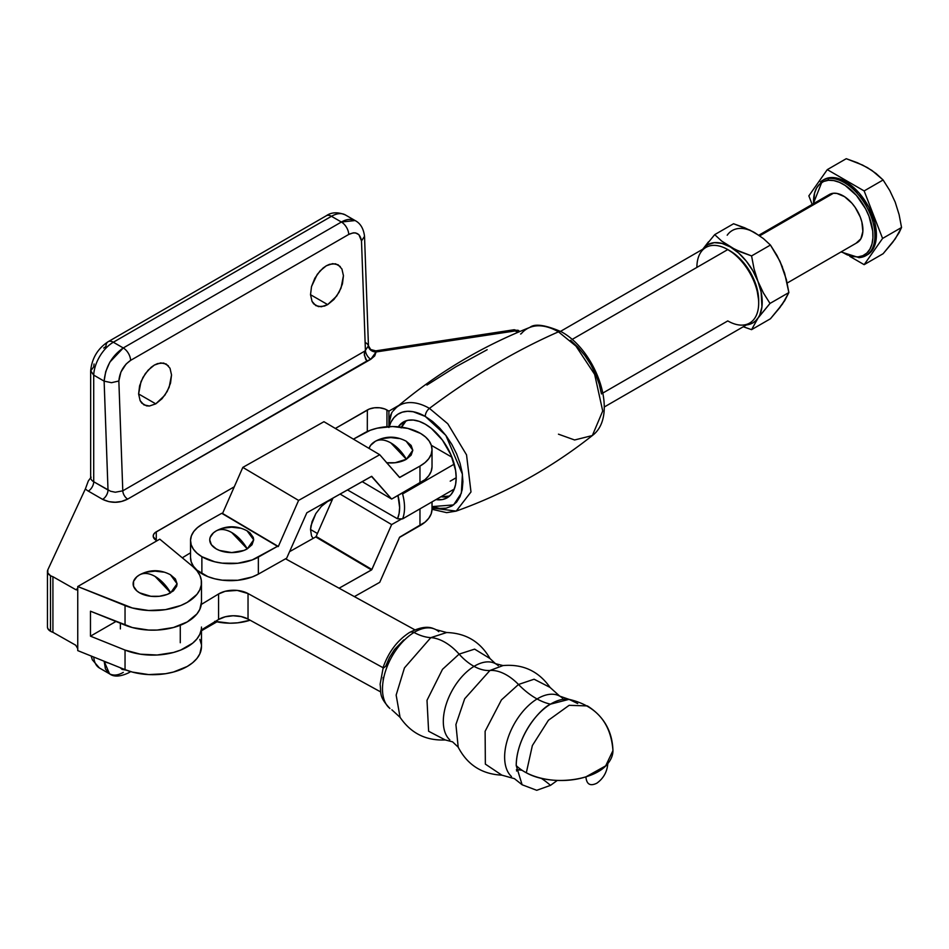<?xml version="1.0" encoding="UTF-8"?>
<svg xmlns="http://www.w3.org/2000/svg" width="949" height="949" viewBox="0 0 949 949"><rect width="100%" height="100%" fill="white"/><g stroke="black" fill="none" stroke-linecap="round" stroke-linejoin="round"><path stroke-width="1.42" d="M577.716 703.565L569.032 699.354L550.491 704.158A65.588 38.802 58.7 0 1 537.075 698.962A47.059 26.489 118.8 0 0 507.929 738.215A47.059 26.489 118.8 0 0 511.487 776.543A47.059 26.489 -61.2 0 1 507.929 738.215A47.059 26.489 -61.2 0 1 537.075 698.962A65.588 38.802 -121.3 0 0 550.491 704.158C540.467 708.606 516.683 735.226 516.22 765.558L522.116 784.764L536.731 790.303L550.491 785.369A65.588 38.802 -121.3 0 0 541.452 778.453M522.116 784.764L514.417 778.643L501.855 775.155L485.354 764.111L485.117 731.276L501.44 699.899L518.486 684.478L534.109 679.223L550.04 687.408C538.558 671.121 522.875 663.849 503.017 665.569L489.945 670.469A44.971 26.608 58.7 0 1 518.486 684.478A65.588 38.802 -121.3 0 0 537.075 698.962A47.059 26.489 -61.2 0 1 562.662 698.239A47.059 26.489 118.8 0 0 537.075 698.962A65.588 38.802 58.7 0 1 518.486 684.478A44.971 26.608 -121.3 0 0 489.945 670.469L464.69 698.761L455.911 724.55L458.201 747.171L452.578 741.845L445.247 739.947L428.616 731.252L427.003 700.315L442.495 669.33L459.114 654.122L474.63 649.128L489.969 658.523L495.508 663.695L503.017 665.569L489.945 670.469A45.327 26.809 58.7 0 1 474.049 666.364A45.327 26.809 -121.3 0 0 489.945 670.469L464.69 698.761L455.911 724.55L458.201 747.171C467.394 764.87 481.95 774.194 501.855 775.155L485.354 764.111L485.117 731.276L501.44 699.899L518.486 684.478L534.109 679.223L550.04 687.408L559.732 696.139L569.032 699.354A49.728 27.984 118.8 0 0 550.491 704.158A49.728 27.984 118.8 0 0 516.22 765.558A51.839 29.929 0 0 0 598.665 771.217A51.839 29.929 0 0 0 612.947 750.588L605.676 765.867L585.913 776.863C586.565 784.349 590.207 786.448 596.862 783.186C603.505 778.382 607.146 771.857 607.799 763.589C594.442 781.229 550.195 786.223 526.315 772.783L532.365 745.558L548.451 720.22L569.139 705.321L587.419 705.926C603.837 716.341 612.342 731.24 612.947 750.588C610.895 722.794 596.257 705.712 569.032 699.354M387.536 706.127A45.73 25.742 -61.2 0 1 386.326 668.737A45.73 25.742 -61.2 0 1 414.013 632.461A58.921 34.852 -121.3 0 0 430.822 637.645A45.623 26.987 58.7 0 1 459.114 654.122A45.327 26.809 -121.3 0 0 474.049 666.364A44.579 25.089 118.8 0 0 446.433 703.553A44.579 25.089 118.8 0 0 449.802 739.852A44.579 25.089 -61.2 0 1 446.433 703.553A44.579 25.089 -61.2 0 1 474.049 666.364A44.579 25.089 -61.2 0 1 498.284 665.688A44.579 25.089 118.8 0 0 474.049 666.364A45.327 26.809 58.7 0 1 459.114 654.122A45.623 26.987 -121.3 0 0 430.822 637.645L404.452 667.894L396.148 695.071L400.075 717.337C410.929 733.28 425.982 740.813 445.247 739.947L428.616 731.252L427.003 700.315L442.495 669.33L459.114 654.122L474.63 649.128L489.969 658.523C480.36 641.797 465.923 633.137 446.659 632.532L430.822 637.645A58.921 34.852 58.7 0 1 414.013 632.461A45.73 25.742 -61.2 0 1 438.782 631.678M541.049 778.192A65.588 38.802 58.7 0 1 550.491 785.369L557.288 780.434M520.064 768.88L518.486 769.876A65.588 38.802 58.7 0 1 522.128 770.327A65.588 38.802 -121.3 0 0 518.486 769.876L516.541 770.991L518.486 769.876A44.971 26.608 58.7 0 1 516.398 769.639A44.971 26.608 -121.3 0 0 518.486 769.876L520.064 768.88M389.054 707.752A45.73 25.742 -61.2 0 1 385.721 670.492A45.73 25.742 -61.2 0 1 414.013 632.461A11.115 6.572 -121.3 0 0 409.375 632.568A11.115 6.572 58.7 0 1 414.013 632.461A45.73 25.742 -61.2 0 1 436.991 630.29M403.811 639.911L394.547 649.472L389.47 657.527L385.721 666.21L383.538 667.977M435.911 629.65L446.659 632.532L430.822 637.645L404.452 667.894L396.148 695.071L400.075 717.337L391.878 709.816M414.82 629.804L285.554 558.807L414.82 629.804M190.524 552.804L182.279 557.81L190.524 552.804M201.295 604.454L218.567 593.979L225.221 591.274L237.226 590.408L248.033 593.552L383.04 667.705L248.033 593.552L248.033 619.068L380.691 691.94L248.033 619.068L248.033 593.552A20.842 12.029 180 0 0 218.567 593.979L218.567 619.495L225.221 616.791L233.146 615.759L241.165 616.565L248.033 619.068A20.842 12.029 0 0 0 218.567 619.495L201.188 630.041L218.567 619.495L218.567 593.979L201.295 604.454M383.159 677.456L383.159 680.694M180.274 642.746L180.274 625.272L180.274 642.746M216.384 530.799L216.17 530.93A21.981 12.693 0 0 0 216.17 548.866A21.981 12.693 0 0 0 247.262 548.866A31.258 18.055 -120 0 0 231.71 532.519L247.262 548.866L253.691 539.815L247.072 530.823C236.835 525.438 226.586 525.438 216.348 530.823L216.17 530.93C220.512 528.617 225.696 529.151 231.71 532.519A31.258 18.055 -120 0 0 216.17 530.93L213.43 532.852L210.156 537.419L209.729 539.898L211.413 544.75L216.17 548.866L219.504 550.444L231.722 552.579L243.929 550.444L247.262 548.866L252.019 544.75L253.691 539.886L253.264 537.419L249.978 532.84L247.037 530.799M215.304 621.476A39.941 23.061 0 0 0 250.121 620.219L237.772 622.817L229.966 623.208L214.723 621.334M386.551 462.732L395.128 462.732L406.386 459.257A31.258 18.055 -120 0 0 390.834 442.91L406.386 459.257L412.815 450.217L406.196 441.214C395.958 435.828 385.709 435.828 375.472 441.214L375.294 441.321C379.636 439.007 384.808 439.541 390.834 442.91A31.258 18.055 -120 0 0 375.294 441.321L370.525 445.437L369.09 448.426A21.981 12.693 0 0 1 375.294 441.321L375.507 441.19M190.524 540.598L190.524 557.609A39.941 23.061 0 0 0 201.876 573.706L201.876 556.695A39.941 23.061 180 0 1 190.524 540.598A39.941 23.061 180 0 1 202.576 524.085L221.722 513.302L277.499 546.316L252.244 559.922L237.772 563.267L222.185 563.148L214.723 561.784L201.876 556.695L196.989 553.16L193.382 549.151L191.2 544.809L190.535 540.301L191.39 535.817L193.762 531.499L197.534 527.549L202.576 524.085L221.722 513.302L277.499 546.316L258.353 557.099L258.353 574.121L286.681 558.166L306.835 512.78L371.723 476.315L391.64 499.055L425.01 479.648L428.782 475.686L431.154 471.38L432.02 466.884M190.535 557.324L191.2 561.82L193.382 566.162L196.989 570.183L207.867 576.624L214.723 578.795L222.185 580.171L237.772 580.278L252.244 576.945L258.353 574.121L286.681 558.166L306.835 512.78L371.486 476.386L391.64 499.055L419.968 483.112L419.968 466.089L399.885 477.394L399.066 476.92L399.659 477.466L379.73 454.725L298.591 500.42L278.33 546.482L277.499 546.316A1.471 0.866 -59.4 0 0 277.677 546.494A1.471 0.866 -59.4 0 0 278.33 546.482L222.552 513.468L242.814 467.394L222.552 513.468L278.33 546.482L298.591 500.42L242.814 467.394L323.953 421.7L242.814 467.394L298.591 500.42L379.73 454.725L323.953 421.7L379.73 454.725L399.541 477.43L419.968 466.089L419.968 483.112A39.941 23.061 0 0 0 432.02 466.6L432.02 449.589A39.941 23.061 180 0 1 419.968 466.089L425.01 462.637L428.782 458.675L431.154 454.369L432.02 449.873L431.344 445.366L429.162 441.024L425.567 437.014L420.668 433.479L407.821 428.39L392.578 426.528L377.251 428.177L370.3 430.253L353.419 439.15L364.191 433.076A39.941 23.061 180 0 1 407.596 428.343A39.941 23.061 180 0 1 432.02 449.589M362.174 481.618L391.64 499.055L362.174 481.618M386.729 462.756A21.981 12.693 0 0 0 406.386 459.257L411.142 455.14L412.815 450.277L411.131 445.425L406.16 441.19M399.232 438.557L390.822 437.596L382.423 438.568M240.109 528.166L231.698 527.205L223.3 528.178M258.353 557.099A39.941 23.061 180 0 1 201.876 556.695L201.876 573.706A39.941 23.061 0 0 0 258.353 574.121L258.353 557.099M401.771 518.878L391.64 524.583L340.086 494.061L391.64 524.583L371.723 569.768L339.09 588.202L371.486 569.958L315.709 536.944L289.528 551.689L315.709 536.944L371.486 569.958L371.901 569.483L316.124 536.458L315.709 536.944L316.124 536.458L371.901 569.483L391.64 524.583L401.771 518.878M432.02 501.902L432.02 509.139A39.941 23.061 0 0 1 419.968 525.651L419.968 508.854L419.968 525.651L399.482 537.442L379.73 582.33L354.38 596.613L379.73 582.33L399.659 537.146L425.01 522.187L428.782 518.225L431.154 513.919L432.02 509.423M333.016 498.047L316.124 536.458L333.016 498.047M170.013 368.248L171.532 374.95L169.136 387.334L164.794 395.306L155.766 403.859L138.613 393.954L141.01 381.569L145.351 373.598L151.176 367.275L154.379 365.057L160.725 362.898L166.217 364.013L170.013 368.248L171.532 374.95L170.535 383.099L167.202 391.451L162.006 398.746L155.766 403.859L149.42 406.018L146.502 405.864L141.781 403.135L140.132 400.656L138.613 393.954L139.61 385.804L142.943 377.453L148.139 370.169L154.379 365.057L157.605 363.574L163.631 363.04L168.364 365.78M341.925 269.006L343.443 275.696L341.047 288.081L336.705 296.052L327.678 304.605L310.525 294.7L311.521 286.551L317.263 274.344L323.087 268.021L326.29 265.803L332.636 263.644L338.129 264.771L341.925 269.006L343.443 275.696L342.447 283.846L339.113 292.197L333.918 299.493L327.678 304.605L324.451 306.088L318.413 306.61L313.692 303.882L312.043 301.402L310.525 294.7L311.521 286.551L314.854 278.199L320.05 270.916L326.29 265.803L329.517 264.32L335.543 263.798L340.276 266.527M327.678 501.404L332.387 499.459L327.678 501.404L321.331 506.458L327.678 501.404M317.429 533.492L310.525 529.506L310.975 525.699L315.839 513.575L321.331 506.458L315.839 513.575L312.043 521.665L310.525 529.506L317.429 533.492M456.196 477.774A43.761 25.267 60 0 1 447.133 497.81A43.761 25.267 60 0 1 435.971 499.613L442.448 499.542L447.133 497.81L450.977 494.619L453.847 490.087L455.603 484.405L456.196 477.774L455.603 470.455L450.977 454.915L442.448 440.122L431.285 428.343L425.259 424.179L419.221 421.38L413.408 420.063L408.058 420.277L403.372 422.008A43.761 25.267 60 0 1 437.098 433.729A43.761 25.267 60 0 1 456.196 477.774M170.464 574.762C160.227 569.376 149.989 569.376 139.74 574.762L139.562 574.857A21.981 12.693 0 0 0 139.562 592.805A21.981 12.693 0 0 0 170.642 592.805A31.258 18.043 -120 0 0 155.102 576.458L170.642 592.805L177.083 583.754L170.464 574.762L175.411 578.973L177.083 583.825L176.656 586.304L173.382 590.883L167.321 594.382L159.396 596.28L150.82 596.28L139.562 592.805L136.834 590.883L133.548 586.304L133.548 581.357L136.834 576.778L139.562 574.857C143.904 572.555 149.088 573.077 155.102 576.458A31.258 18.043 -120 0 0 139.562 574.857L139.776 574.738M374.891 350.822L376.018 350.822L376.089 351.96L515.212 330.928L517.751 332.387L515.212 330.928L376.089 351.96L374.701 355.922L370.798 359.28L127.688 499.091A6.951 4.01 60 0 1 122.789 490.823L118.85 381C119.669 372.103 123.595 365.235 130.618 360.371L348.757 234.427C355.839 231.141 360.086 233.312 361.498 240.916L365.401 350.181L361.498 240.916L358.9 234.664L355.412 232.885L353.313 232.837L348.757 234.427L130.618 360.371L126.146 363.989L120.903 372.067L118.85 381L122.789 490.823L364.867 351.059L368.449 345.887A7.639 6.24 -179.5 0 0 376.089 351.96L370.798 359.28A7.639 4.413 60 0 1 365.401 350.181L368.449 345.887L367.998 344.878A10.415 5.753 178 0 0 365.436 342.589M520.574 334.012L521.226 333.751A62.67 36.181 60 0 1 529.862 327.405A62.67 36.181 60 0 1 558.463 331.83A6.951 4.01 -60 0 1 561.357 331.794A6.951 4.01 120 0 0 558.463 331.83L575.948 346.088L594.655 374.392L602.722 411L592.354 435.544L574.608 439.98L558.463 434.179M432.02 509.281L446.671 512.65L456.184 511.108C505.639 493.397 551.025 468.213 592.354 435.544L602.722 411L594.655 374.392L575.948 346.088L558.463 331.83A684.205 395.033 120 0 0 429.446 408.378L447.774 423.752L466.54 454.879L470.989 491.962L456.184 511.108L432.02 508M456.184 511.108L470.989 491.962L466.54 454.879L447.774 423.752L429.446 408.378A60.143 34.722 -120 0 0 396.362 407.524L393.1 411.012A60.143 34.722 60 0 1 396.468 407.441A60.143 34.722 60 0 1 429.446 408.378A684.205 395.033 -60 0 1 558.463 331.83A62.67 36.181 -120 0 0 529.981 327.358M389.173 426.587A53.274 30.759 60 0 1 425.259 416.409L445.84 435.366L462.412 474.192L461.344 493.195L453.61 504.915L432.02 506.6L439.672 508.415L446.184 508.154L451.89 506.042L456.576 502.163L460.051 496.647L462.199 489.72L462.922 481.653L462.199 472.756L460.051 463.349L456.576 453.824L451.89 444.523L446.184 435.828L439.672 428.046L432.602 421.486L425.259 416.409A6.951 4.01 -60 0 1 429.446 408.378A6.951 4.01 120 0 0 425.259 416.409L413.183 411.736L407.548 411.297L402.376 412.139L397.821 414.25L394.001 417.584L391 422.032L388.912 427.489L389.019 423.515L388.912 427.489M391.652 412.862L389.019 423.515L390.632 415.033L392.281 411.913M201.473 627.052A48.624 28.079 180 0 1 175.351 651.939A48.624 28.079 180 0 1 125.043 650.077L125.043 669.65L77.747 650.611L77.747 648.63L75.766 645.237L77.747 648.63L77.747 588.51L76.999 589.863L75.766 589.661L52.919 576.707L52.919 632.295L52.919 576.707A10.415 6.014 180 0 1 50.499 575.675L50.499 631.251A10.415 6.014 0 0 0 52.919 632.295L75.766 645.237L52.919 632.295A10.415 6.014 180 0 1 50.499 631.251L47.806 628.558L47.45 627.004A10.415 6.014 0 0 0 50.499 631.251L50.499 575.675A10.415 6.014 180 0 1 47.45 571.417A10.415 6.014 180 0 1 47.806 569.863L47.806 572.971L50.499 575.675A10.415 6.014 0 0 0 52.919 576.707L75.766 589.661L77.747 588.51L77.747 586.529L125.043 605.557L125.043 625.13L90.475 611.215L90.475 636.174L125.043 650.077L125.043 669.65L77.747 650.611L77.747 588.51L76.525 589.91M110.701 491.274L115.315 492.234L122.789 490.823L364.867 351.059L364.357 355.234L366.895 360.988L127.688 499.091L121.496 501.463L115.244 502.223L108.957 501.665L102.611 499.364L88.304 491.096A18.055 10.427 180 0 1 85.386 488.889L47.806 569.863L85.386 488.889L88.304 480.977L91.116 477.205L88.304 480.977L85.386 488.889A18.055 10.427 180 0 0 88.304 491.096A7.639 4.413 120 0 0 93.714 481.748L93.714 375.116L104.117 381.118L108.008 490.004L93.714 481.748L93.714 375.116L104.129 381.13L105.707 371.676L109.859 362.115L123.263 347.963L341.391 222.03L331.462 216.301L113.334 342.233L123.263 347.963L113.334 342.233A27.782 16.038 120 0 0 93.714 375.116L90.653 370.929L93.714 366.848L94.07 364.001M156.751 540.918L153.252 536.612L153.56 534.524L155.09 532.638L234.284 486.79L156.265 531.831L156.265 540.503L156.265 531.831A10.415 6.014 180 0 0 153.204 536.09A10.415 6.014 180 0 0 155.078 539.53L156.751 540.918M335.341 428.45L369.398 408.995L374.404 407.797L379.825 407.797L384.831 408.995L388.912 411.131L398.983 405.318L388.912 411.131L388.912 426.599L388.912 411.131L386.943 409.992L386.943 426.718L386.943 409.992A13.891 8.019 180 0 0 367.299 409.992L335.341 428.45M426.931 385.057L455.805 366.824L487.181 349.707M75.766 589.661L77.747 588.51L77.747 586.529L159.776 539.162L192.742 566.47L159.776 539.162L77.747 586.529L132.386 607.989L148.673 610.492L165.47 609.638L180.749 605.521L187.226 602.378L196.906 594.406L199.8 589.815L201.283 584.999L201.295 580.124L199.836 575.308L196.953 570.717L192.742 566.47A48.624 28.079 180 0 1 201.473 582.532A48.624 28.079 180 0 1 175.351 607.407A48.624 28.079 180 0 1 125.043 605.557L125.043 625.13A48.624 28.079 0 0 0 175.351 626.981A48.624 28.079 0 0 0 201.473 602.093L201.473 582.532M201.473 646.506L199.8 653.908L196.906 658.499L192.671 662.722L187.226 666.471L173.418 672.046L165.47 673.731L148.673 674.585L132.386 672.082L125.043 669.65A48.624 28.079 0 0 0 175.351 671.501A48.624 28.079 0 0 0 201.473 646.613L201.473 629.875M103.666 348.069L105.968 346.492A10.415 6.014 60 0 1 108.127 341.723A10.415 6.014 60 0 1 113.334 342.233A10.415 6.014 -120 0 0 108.115 341.723C97.735 348.58 91.923 358.259 90.665 370.774L93.714 375.116A27.782 16.038 -60 0 1 113.334 342.233L331.462 216.301L341.391 222.03C346.361 219.136 350.928 218.638 355.08 220.548L341.391 222.03L123.263 347.963C111.887 355.851 105.505 366.907 104.129 381.13L108.008 490.004A7.639 4.413 -60 0 1 102.611 499.364L88.304 491.096A7.639 4.413 -60 0 0 93.714 481.748L110.464 491.191M120.321 667.752L122.113 669.425L126.205 670.101L120.321 667.752M313.075 538.427L311.521 535.9L310.525 529.506L311.521 535.9L313.075 538.427M570.479 340.276L577.87 347.144L584.691 355.294L590.669 364.404L595.581 374.131L599.222 384.12L601.464 393.954M398.295 426.813L403.372 422.008A43.761 25.267 60 0 0 398.295 426.813M367.299 431.498L367.346 409.968L367.299 431.498M104.153 661.323L104.153 661.323A10.415 6.263 2.1 0 0 108.542 663.007A10.415 6.263 -177.9 0 1 104.153 661.323L109.55 673.837L105.458 669.033L104.153 661.323M93.773 657.064A27.782 16.038 120 0 0 99.467 668.013A27.782 16.038 -60 0 1 93.773 657.064M123.287 672.366C118.15 675.368 113.572 675.854 109.55 673.837L109.55 673.837C113.856 677.076 120.179 676.756 128.495 672.888A10.415 6.014 -120 0 0 129.93 671.37A10.415 6.014 60 0 1 128.495 672.888L130.713 671.607M108.127 341.723L326.254 215.779C331.426 212.137 337.785 211.852 345.353 214.925A27.782 16.038 120 0 0 331.462 216.301A10.415 6.014 -120 0 0 326.254 215.779A10.415 6.014 60 0 1 331.462 216.301A27.782 16.038 -60 0 1 345.353 214.913M146.692 572.105L155.102 571.144L163.513 572.105M201.295 644.205L199.836 639.401M201.283 629.531L199.8 634.335L196.906 638.926L192.671 643.161L180.749 650.041L173.418 652.485L157.143 655.012L140.345 654.181L125.043 650.077L90.475 636.174L115.956 621.465L90.475 636.174L90.475 611.215L132.386 627.562L148.673 630.065L157.143 630.053L173.418 627.526L187.226 621.939L196.906 613.967L199.8 609.377L201.473 601.986M513.587 330.845L513.967 329.837L515.212 330.928A6.951 1.435 -98.6 0 0 514.18 329.73L376.018 350.822A7.639 7.189 -52.9 0 1 370.691 349.54A7.639 7.189 127.1 0 0 376.018 350.822L376.089 351.96A7.639 6.24 0.5 0 1 368.449 345.887L367.998 344.878L368.449 345.887M515.212 330.928A6.951 4.01 -60 0 1 518.688 330.584A6.951 4.01 120 0 0 515.212 330.928M111.496 382.696L104.129 381.13L111.496 382.696L118.85 381L111.496 382.696M130.618 360.371A10.415 6.014 -120 0 0 123.263 347.963A10.415 6.014 60 0 1 130.618 360.371M348.757 234.427A10.415 6.014 -120 0 0 341.391 222.03A10.415 6.014 60 0 1 348.757 234.427M361.498 240.916L364.535 236.313L361.498 240.916M90.594 477.964L90.653 477.489A10.415 6.014 0 0 0 93.714 481.748A10.415 6.014 0 0 1 90.653 477.489L90.653 370.929M122.789 490.823A6.951 4.01 -120 0 0 127.688 499.091C119.455 503.278 111.104 503.361 102.611 499.364A7.639 4.413 120 0 0 108.008 490.004M370.798 359.28L366.895 360.988L365.638 359.125L364.238 353.811L365.401 350.181A7.639 4.413 -120 0 0 370.798 359.28M312.043 301.402L310.525 294.7L327.678 304.605L321.331 306.764L315.839 305.637L312.043 301.402M140.132 400.656L138.613 393.954L155.766 403.859L149.42 406.018L143.928 404.891L140.132 400.656M787.172 283.039L857.149 242.636A27.782 16.038 -120 0 0 858.845 213.762A27.782 16.038 -120 0 0 833.436 193.252L759.71 235.827L833.436 193.252L836.947 193.442L844.551 196.68L851.953 203.24L855.227 207.475L860.28 217.048L861.87 222.019L862.866 231.378L860.885 238.78L856.212 243.11M859.592 257.57A43.417 25.065 -120 0 0 868.086 254.107A43.417 25.065 -120 0 0 867.6 208.483A43.417 25.065 -120 0 0 828.892 178.448A1.388 1.091 84.9 0 0 828.406 180.274A42.029 24.259 60 0 1 868.999 216.277A42.029 24.259 60 0 1 858.121 256.871A1.388 1.091 84.9 0 0 859.592 257.57A1.388 1.091 -95.1 0 1 858.121 256.871L862.855 255.684L866.84 253.075L869.913 249.136L871.965 244.023L872.914 237.938L872.724 231.105L868.999 216.277L865.607 208.851L856.401 195.387L845.203 185.458L839.379 182.315L833.708 180.571L828.406 180.274L823.673 181.461L819.687 184.07L816.615 188.009L814.562 193.122L813.601 203.608A42.029 24.259 60 0 1 828.406 180.274A1.388 1.091 -95.1 0 1 828.892 178.448A43.417 25.065 60 0 1 868.596 210.488A43.417 25.065 60 0 1 865.951 255.601A43.417 25.065 60 0 1 859.592 257.57M841.028 251.948L859.225 257.689L867.422 254.747A43.417 25.065 -120 0 0 870.067 209.634A43.417 25.065 -120 0 0 830.363 177.593L828.892 178.448L830.363 177.593L835.844 177.89L841.716 179.693L847.73 182.943L859.296 193.205L868.798 207.107L874.788 222.541L876.354 237.155L875.369 243.454L873.246 248.733L867.339 254.807M841.312 251.687L847.137 254.83L852.807 256.586L858.121 256.871M829.307 194.545L833.436 193.252A27.782 16.038 -120 0 0 829.367 194.509L758.832 235.233M864.148 190.927L827.279 169.646L808.856 195.874L812.178 204.438L808.856 195.874L827.279 169.646L846.247 158.697L857.433 162.754L867.505 167.676L876.069 173.513L883.116 179.978L864.148 190.927L827.279 169.646L846.247 158.697L862.629 165.09L872.001 170.5L883.116 179.978L889.782 190.559L895.192 202.101L899.094 214.593L901.55 227.487L899.083 232.766L892.653 242.386L883.116 253.715L864.148 264.664L882.582 238.436L864.148 190.927L883.116 179.978L889.782 190.559L895.192 202.101L899.094 214.593L901.55 227.487L882.582 238.436L901.55 227.487L895.204 238.934L883.116 253.715L864.148 264.664L882.582 238.436L864.148 190.927M849.865 256.42L864.148 264.664L849.865 256.42M823.91 179.61L830.363 177.593A43.417 25.065 -120 0 0 824.005 179.563L822.534 180.405A43.417 25.065 60 0 1 828.892 178.448A43.417 25.065 -120 0 0 820.411 181.911M714.704 234.64L721.75 241.117L714.704 234.64L733.565 223.75L714.704 234.64L702.64 249.397L708.476 241.841M702.64 249.397L707.717 244.7L714.324 242.647L722.023 243.418L730.291 246.93L721.75 241.117L735.178 249.528L751.572 255.922L770.434 245.044L763.399 238.579L754.846 232.754L744.775 227.819L733.565 223.75L749.971 230.156L759.022 235.471M784.349 300.75L779.959 307.464L770.434 318.769L751.572 329.659L757.943 318.188L770.007 303.431L763.352 292.85L757.943 281.331L754.04 268.828L751.572 255.922L740.386 251.865L730.291 246.93L738.559 252.956L746.258 261.082L752.865 270.762L757.943 281.331L754.04 268.828L751.572 255.922L770.434 245.044L779.959 261.212L786.377 279.552L788.868 292.553L770.007 303.431L763.352 292.85L757.943 281.331L761.134 292.055L761.94 306.883L759.781 314.938L751.572 329.659L770.434 318.769L782.498 304.012L788.868 292.553L770.007 303.431L755.618 320.857L752.865 322.897L746.258 324.938M751.572 329.659L743.269 326.753L751.572 329.659M750.683 230.666L754.846 232.754A45.149 26.074 -120 0 0 727.195 235.222M780.173 261.794L784.633 273.265L788.868 292.553L784.645 300.797L780.173 306.681M754.846 232.754L763.399 238.579L770.434 245.044L777.041 255.542L782.498 267.144M702.758 249.243A45.149 26.074 60 0 1 730.291 246.93A45.149 26.074 60 0 1 757.943 281.331A45.149 26.074 60 0 1 757.943 318.188A45.149 26.074 60 0 1 746.448 324.926M604.252 407.014L749.627 323.087A43.69 25.232 -120 0 0 756.329 288.069A43.69 25.232 -120 0 0 727.776 249.575L735.629 254.735L741.003 259.718L750.291 272.244L756.495 286.562L758.678 300.477A40.499 23.381 -120 0 0 730.042 250.88L727.776 249.575A43.69 25.232 60 0 1 758.678 303.087A43.69 25.232 60 0 1 727.776 320.916L602.935 392.993M449.577 496.042A43.69 25.232 60 0 1 440.929 496.754L449.577 496.042M402.59 518.889L454.274 489.043L402.59 518.889A43.69 25.232 -120 0 0 402.59 493.943A43.69 25.232 60 0 1 402.59 518.889L397.489 518.783L399.09 513.587L399.624 507.537L397.963 495.497A40.214 23.215 60 0 1 397.489 518.783L402.59 518.889M454.239 464.12L402.59 493.943L454.239 464.12M696.886 267.404A43.69 25.232 60 0 1 727.776 249.575L572.045 339.481L727.776 249.575A43.69 25.232 -120 0 0 705.937 247.404L560.562 331.343M347.464 489.909L397.489 518.783L347.464 489.909M451.926 457.204L431.321 445.306L451.926 457.204M401.19 427.904L406.125 420.775A43.69 25.232 60 0 0 401.486 427.18M456.196 477.715L450.217 481.167M389.909 708.488C378.224 695.949 381.462 693.019 380.11 684.253L383.384 666.684C388.817 651.678 397.489 640.314 409.387 632.568C419.672 627.253 427.785 625.972 433.729 628.701M120.381 623.244L120.381 628.914M592.354 435.544C619.389 415.579 596.719 350.893 561.345 331.782C545.284 324.878 534.809 323.407 529.91 327.381C480.953 346.836 436.445 373.538 396.374 407.512M47.45 571.417L47.45 627.004M91.151 656.008L92.35 659.84L99.467 668.013L109.55 673.837M345.353 214.925L355.436 220.737C360.537 223.513 363.574 228.697 364.535 236.313M520.088 331.391L514.18 329.73M364.535 236.467L368.449 345.733L370.679 349.529L375.282 350.727M216.918 621.832L201.473 630.753M822.534 180.405L813.246 203.821M727.776 249.575L730.042 250.88M758.678 303.087L758.678 300.477"/></g></svg>
